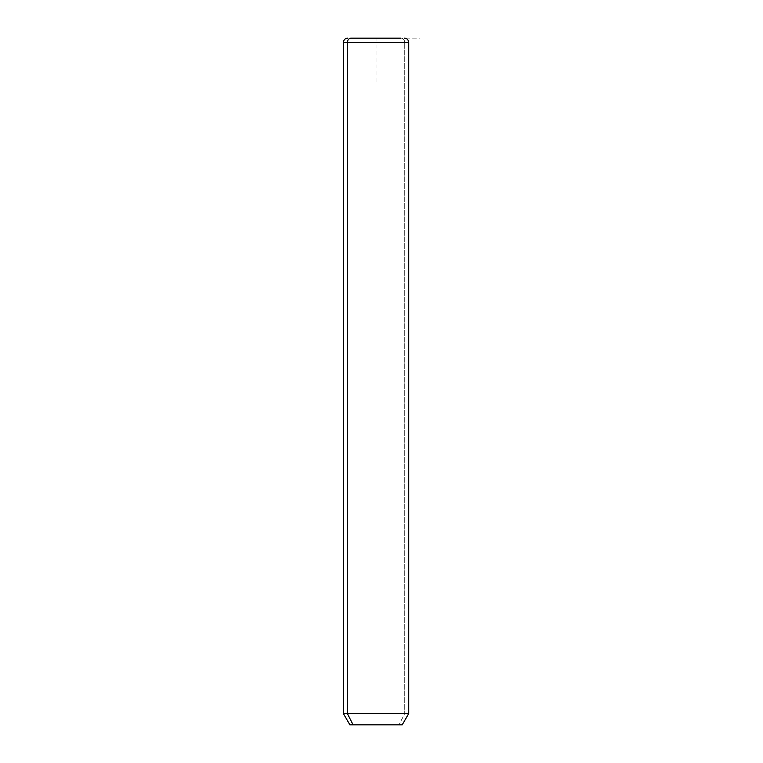 <?xml version="1.0" encoding="UTF-8"?>
<svg xmlns="http://www.w3.org/2000/svg" width="763" height="763" viewBox="0 0 763 763"><rect width="100%" height="100%" fill="white"/><g stroke="black" fill="none" stroke-linecap="round" stroke-linejoin="round"><path stroke-width="0.57" stroke-dasharray="3.81 2.86" d="M349.893 724.85L399.011 724.85L404.743 713.519L408.749 713.519L404.743 713.519L399.011 724.85L402.206 724.85M404.743 713.519L343.35 713.519L404.743 713.519L404.743 42.509L404.743 713.519M399.011 724.85L353.088 724.85M408.749 42.509L404.743 42.509A4.359 3.825 90 0 0 400.918 38.15A4.359 3.825 -90 0 1 404.743 42.509L408.749 42.509M376.054 81.746L376.054 38.15L419.65 38.15"/><path stroke-width="1.14" d="M404.39 38.15C407.041 38.408 408.491 39.857 408.749 42.509L408.749 713.519L402.206 724.85L353.088 724.85L347.356 713.519L408.749 713.519L347.356 713.519L353.088 724.85L349.893 724.85L343.35 713.519L347.356 713.519L347.356 42.509L408.749 42.509L347.356 42.509L347.356 713.519L343.35 713.519L343.35 42.509L347.356 42.509L343.35 42.509C343.608 39.857 345.057 38.408 347.709 38.15M353.088 724.85L399.011 724.85M351.18 38.15L400.918 38.15L351.18 38.15A4.359 3.825 90 0 0 347.356 42.509A4.359 3.825 -90 0 1 351.18 38.15L400.918 38.15L351.18 38.15"/></g></svg>

